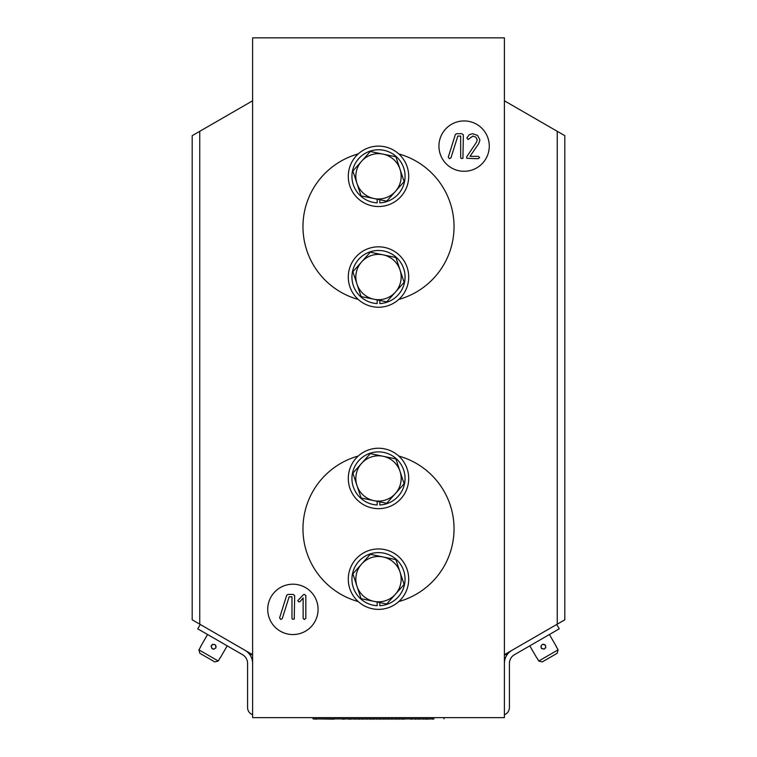 <?xml version="1.0" encoding="UTF-8"?>
<svg xmlns="http://www.w3.org/2000/svg" width="757" height="757" viewBox="0 0 757 757"><rect width="100%" height="100%" fill="white"/><g stroke="black" fill="none" stroke-linecap="round" stroke-linejoin="round"><path stroke-width="1.14" d="M464.107 120.931A25.18 25.18 0 0 0 438.928 146.11A25.18 25.18 0 0 0 464.107 171.29A25.18 25.18 0 0 0 489.277 146.11A25.18 25.18 0 0 0 464.107 120.931M292.893 584.196A25.18 25.18 0 0 0 267.723 609.376A25.18 25.18 0 0 0 292.893 634.555A25.18 25.18 0 0 0 318.072 609.376A25.18 25.18 0 0 0 292.893 584.196M249.838 654.691L252.611 654.691L192.183 619.813L192.183 135.683L252.611 100.795M557.256 624.165L564.817 619.813L564.817 135.683L557.256 131.321L557.256 624.165L504.389 654.691L507.162 654.691M504.389 100.795L557.256 131.321M199.744 624.165L199.744 131.321M504.389 717.636L252.611 717.636L252.611 37.85L504.389 37.85L504.389 717.636M294.691 595.645L294.236 619.15L292.391 619.188L291.984 618.242L291.984 596.809L289.127 596.809L282.257 618.592L280.781 619.444L279.579 617.901L286.676 595.286L287.849 594.444L293.129 594.444L294.691 595.645M305.837 595.551L305.837 618.318L304.323 619.529L303.141 618.318L303.141 597.935L300.065 601.607L298.996 601.957L297.728 600.727L303.415 594.699L304.257 594.359L305.837 595.551M463.379 134.907L462.924 158.402L461.079 158.44L460.672 157.494L460.672 136.061L457.815 136.061L450.945 157.844L449.469 158.705L448.267 157.153L455.364 134.538L456.537 133.696L461.817 133.696L463.379 134.907M479.701 157.522L478.15 158.705L466.832 158.317L466.624 156.917L476.427 142.344L477.232 139.941L475.888 137.216L472.841 136.061L468.1 139.525L466.832 137.973L469.283 134.68L472.69 133.696L477.62 135.484L479.938 140.017L478.708 143.66L470.012 156.339L478.15 156.339L479.701 157.522M398.769 601.569A75.53 75.53 0 0 0 398.769 456.045M358.231 456.045A75.53 75.53 0 0 0 358.231 601.569M398.769 299.441A75.53 75.53 0 0 0 398.769 153.917M358.231 153.917A75.53 75.53 0 0 0 358.231 299.441M395.902 559.631L370.287 554.323L352.876 573.853L361.098 598.702L386.713 604.001L404.124 584.47L395.902 559.631M356.982 586.278A22.663 22.663 0 0 1 383.099 556.972A22.663 22.663 0 0 1 395.419 594.236A22.663 22.663 0 0 1 356.982 586.278M379.825 602.581L379.825 605.695A26.561 26.561 0 0 0 401.276 565.507A26.561 26.561 0 0 0 355.724 565.507A26.561 26.561 0 0 0 377.175 605.695L377.175 602.033M350.576 590.697A30.214 30.214 0 0 0 390.035 607.086A30.214 30.214 0 0 0 406.424 567.627A30.214 30.214 0 0 0 366.965 551.238A30.214 30.214 0 0 0 350.576 590.697M350.576 489.987A30.214 30.214 0 0 0 390.035 506.376A30.214 30.214 0 0 0 406.424 466.918A30.214 30.214 0 0 0 366.965 450.529A30.214 30.214 0 0 0 350.576 489.987M350.576 288.568A30.214 30.214 0 0 0 390.035 304.957A30.214 30.214 0 0 0 406.424 265.499A30.214 30.214 0 0 0 366.965 249.11A30.214 30.214 0 0 0 350.576 288.568M350.576 187.859A30.214 30.214 0 0 0 390.035 204.248A30.214 30.214 0 0 0 406.424 164.789A30.214 30.214 0 0 0 366.965 148.4A30.214 30.214 0 0 0 350.576 187.859M379.825 501.872L379.825 504.985A26.561 26.561 0 0 0 401.276 464.789A26.561 26.561 0 0 0 355.724 464.789A26.561 26.561 0 0 0 377.175 504.985L377.175 501.323M379.825 300.453L379.825 303.566A26.561 26.561 0 0 0 401.276 263.37A26.561 26.561 0 0 0 355.724 263.37A26.561 26.561 0 0 0 377.175 303.566L377.175 299.904M379.825 199.744L379.825 202.857A26.561 26.561 0 0 0 401.276 162.66A26.561 26.561 0 0 0 355.724 162.66A26.561 26.561 0 0 0 377.175 202.857L377.175 199.195M395.902 458.922L370.287 453.613L352.876 473.144L361.098 497.992L386.713 503.291L404.124 483.761L395.902 458.922M356.982 485.568A22.663 22.663 0 0 1 383.099 456.263A22.663 22.663 0 0 1 395.419 493.526A22.663 22.663 0 0 1 356.982 485.568M395.902 257.503L370.287 252.195L352.876 271.725L361.098 296.574L386.713 301.873L404.124 282.342L395.902 257.503M356.982 284.149A22.663 22.663 0 0 1 383.099 254.844A22.663 22.663 0 0 1 395.419 292.107A22.663 22.663 0 0 1 356.982 284.149M395.902 156.794L370.287 151.485L352.876 171.016L361.098 195.864L386.713 201.163L404.124 181.633L395.902 156.794M356.982 183.44A22.663 22.663 0 0 1 383.099 154.135A22.663 22.663 0 0 1 395.419 191.398A22.663 22.663 0 0 1 356.982 183.44M556.717 624.487L559.234 628.84L514.457 654.691A10.068 10.068 0 0 0 509.423 663.416L509.423 707.568A7.551 7.551 0 0 1 504.389 714.693M511.94 650.339A15.102 15.102 0 0 0 504.389 663.416M252.611 714.693A7.551 7.551 0 0 1 247.577 707.568L247.577 663.416A10.068 10.068 0 0 0 242.543 654.691L197.766 628.84L200.283 624.487M252.611 663.416A15.102 15.102 0 0 0 245.06 650.339M545.825 647.358L544.652 648.891M544.633 648.9L541.861 648.711M541.832 648.692L541.208 647.973C541.037 644.321 542.495 643.478 545.57 645.456C545.74 649.109 544.283 649.951 541.208 647.973L540.952 646.062M529.796 645.835L536.722 657.833M556.206 646.582L558.098 649.847L557.133 653.31L558.098 649.847L538.747 661.022L536.864 657.748M549.421 634.508L556.348 646.497M543.072 644.216L544.908 644.709M538.747 661.022L542.23 661.921L538.747 661.022M557.133 653.31L542.23 661.921M214.278 649.146L212.357 648.9L211.118 646.393M211.118 646.355L211.43 645.456C214.505 643.478 215.963 644.321 215.792 647.973C212.717 649.951 211.26 649.109 211.43 645.456L212.074 644.718M207.579 634.508L200.652 646.497M220.136 657.748L218.253 661.022L214.77 661.921L218.253 661.022L198.902 649.847L200.794 646.582M227.204 645.835L220.278 657.833M212.092 644.709L212.963 644.283M215.613 645.182L216.114 647.036M198.902 649.847L199.867 653.31L198.902 649.847M214.77 661.921L199.867 653.31M334.017 719.15L316.606 718.895M334.111 719.15L333.468 719.15L334.064 718.895M434.016 718.895L313.038 718.895L313.038 717.636M316.606 719.15L313.038 718.895M443.962 718.895L443.962 717.636M334.67 718.895L342.382 718.895M342.382 719.15L347.293 718.895M347.718 718.895L348.513 718.895M348.513 719.15L349.497 718.895M349.497 719.15L354.238 718.895M354.323 719.15L357.919 718.895M357.919 719.15L358.572 718.895M358.572 719.15L362.168 718.895M362.168 719.15L366.01 718.895M366.01 719.15L369.605 718.895M369.605 719.15L372.879 718.895M372.122 719.15L373.532 718.895M373.532 719.15L375.983 718.895M376.39 719.15L379.172 718.895M379.172 719.15L379.986 718.895M379.986 719.15L382.768 718.895M382.768 719.15L385.133 718.895M385.133 719.15L387.839 718.895M387.839 719.15L391.265 718.895M391.265 719.15L394.861 718.895M394.861 719.15L395.523 718.895M395.523 719.15L398.296 718.895M398.296 719.15L401.73 718.895M401.816 719.15L407.048 718.895M407.455 718.895L410.644 718.895M410.644 719.15L414.24 718.895M414.893 719.15L418.489 718.895M418.489 719.15L422.33 718.895M422.737 719.15L425.434 718.895M425.434 719.15L432.465 718.895M433.042 718.895L433.61 718.895M433.042 719.15L432.465 719.15"/></g></svg>
